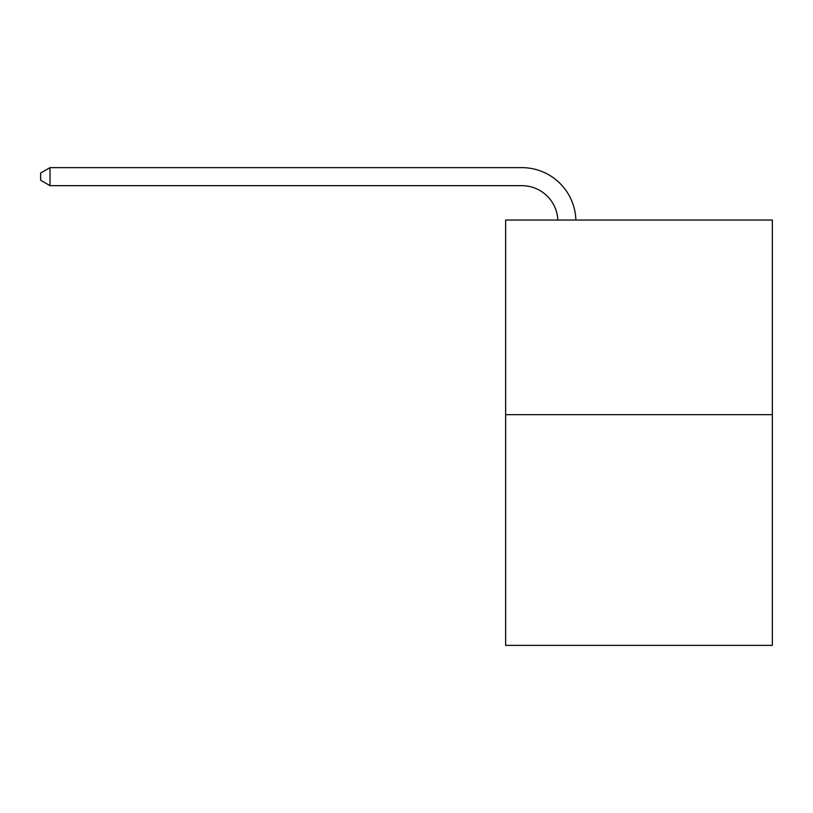 <?xml version="1.0" encoding="UTF-8"?>
<svg xmlns="http://www.w3.org/2000/svg" width="813" height="813" viewBox="0 0 813 813"><rect width="100%" height="100%" fill="white"/><g stroke="black" fill="none" stroke-linecap="round" stroke-linejoin="round"><path stroke-width="1.22" d="M772.35 414.681L772.35 220.038L505.625 220.038L505.625 645.37L772.35 645.37L772.35 414.681L505.625 414.681M521.844 185.659A36.046 36.046 0 0 1 557.85 220.038A36.046 36.046 0 0 0 521.844 185.659A36.046 36.046 0 0 1 557.85 220.038A36.046 36.046 0 0 0 521.844 185.659A36.046 36.046 0 0 1 557.85 220.038A36.046 36.046 0 0 0 521.844 185.659A36.046 36.046 0 0 1 557.85 220.038A36.046 36.046 0 0 0 521.844 185.659A36.046 36.046 0 0 1 557.85 220.038A36.046 36.046 0 0 0 521.844 185.659A36.046 36.046 0 0 1 557.85 220.038A36.046 36.046 0 0 0 521.844 185.659A36.046 36.046 0 0 1 557.85 220.038A36.046 36.046 0 0 0 521.844 185.659A36.046 36.046 0 0 1 557.85 220.038A36.046 36.046 0 0 0 521.844 185.659A36.046 36.046 0 0 1 557.85 220.038A36.046 36.046 0 0 0 521.844 185.659A36.046 36.046 0 0 1 557.85 220.038A36.046 36.046 0 0 0 521.844 185.659A36.046 36.046 0 0 1 557.85 220.038A36.046 36.046 0 0 0 521.844 185.659A36.046 36.046 0 0 1 557.85 220.038A36.046 36.046 0 0 0 521.844 185.659A36.046 36.046 0 0 1 557.85 220.038A36.046 36.046 0 0 0 521.844 185.659L50.02 185.659L40.65 180.252L40.65 173.037L50.02 167.63L521.844 167.63A54.065 54.065 0 0 1 575.878 220.038M50.02 185.659L50.02 167.63L521.844 167.63"/></g></svg>
